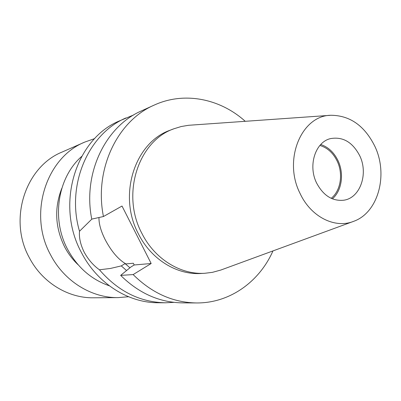 <?xml version="1.0" encoding="UTF-8"?>
<svg xmlns="http://www.w3.org/2000/svg" width="401" height="401" viewBox="0 0 401 401"><rect width="100%" height="100%" fill="white"/><g stroke="black" fill="none" stroke-linecap="round" stroke-linejoin="round"><path stroke-width="0.6" d="M61.789 188.365C54.175 207.949 55.107 227.442 64.596 246.841C68.175 253.673 72.691 259.653 78.145 264.79M81.639 156.455C57.749 177.473 51.092 218.73 67.614 249.332C77.453 267.417 91.353 279.567 109.313 285.783M94.711 138.581L84.922 142.024L62.235 151.994C25.469 166.651 7.97 219.502 29.393 257.803C42.265 282.58 68.17 298.229 93.428 297.793L118.21 297.607L128.551 296.74M84.922 142.024C46.23 157.387 27.819 213.828 50.576 254.835C64.245 281.347 91.649 298.078 118.21 297.607M91.859 219.091L79.508 231.242C78.927 237.653 80.486 244.63 84.185 252.174C88.205 259.532 93.288 265.407 99.438 269.788C118.034 291.276 140.029 302.274 165.428 302.79L173.939 302.359M98.982 217.512C98.791 223.683 100.897 231.146 105.303 239.908C111.578 251.643 118.46 259.647 125.949 263.918L125.062 263.617L129.949 267.783M331.191 198.325C340.715 190.851 343.376 173.949 337.211 161.187C333.191 152.956 327.411 147.713 319.878 145.463M316.574 182.956C323.281 195.563 332.324 201.317 343.707 200.219C360.158 198.134 368.634 173.768 359.722 155.733C352.609 142.165 342.875 136.455 330.524 138.611C315.417 141.959 307.793 165.443 316.574 182.956M332.369 198.841C341.827 190.831 344.294 173.673 338.028 160.676C334.018 152.42 328.254 147.032 320.745 144.51M374.81 146.215C364.619 125.814 350.068 115.498 331.151 115.272C301.592 115.187 282.83 159.648 300.038 193.387C310.92 217.001 335.156 228.971 353.827 221.262C378.409 212.48 388.459 174.41 374.81 146.215M330.018 115.348L188.625 125.287L181.242 126.521L174.049 128.731C138.405 140.731 120.816 194.144 141.854 233.327C154.656 259.086 180.65 274.946 204.976 273.261L212.445 272.339L220.861 270.033L352.765 221.653M174.049 128.731L170.475 130.099C135.027 142.034 117.533 195.026 138.42 233.878C151.132 259.422 176.966 275.151 201.152 273.477L204.976 273.261M133.829 114.881L119.378 120.932C75.684 138.811 55.112 204.565 81.433 252.54C97.182 283.392 128.28 302.92 158.285 302.755L165.428 302.79M125.884 117.974C88.275 133.894 65.919 185.157 79.508 231.242M99.438 269.788L110.475 268.444L121.287 265.898L126.561 270.55M121.287 265.898L125.062 263.617M120.656 275.382L133.142 274.585C151.904 293.136 173.031 302.595 196.515 302.95L182.57 302.875C159.588 302.529 138.946 293.362 120.656 275.382L130.967 266.951L134.215 264.976L133.327 263.241L125.949 263.918M154.185 105.107L141.488 110.882C105.528 126.28 82.536 173.443 91.754 219.116L103.448 216.525C93.929 169.387 117.438 120.821 154.185 105.107C184.3 91.253 220.174 98.676 245.232 121.297M196.515 302.95C229.663 303.266 259.357 281.813 272.966 250.921M133.142 274.585L151.167 263.507L122.014 206.039L103.448 216.525M134.215 264.976L151.167 263.507"/></g></svg>

